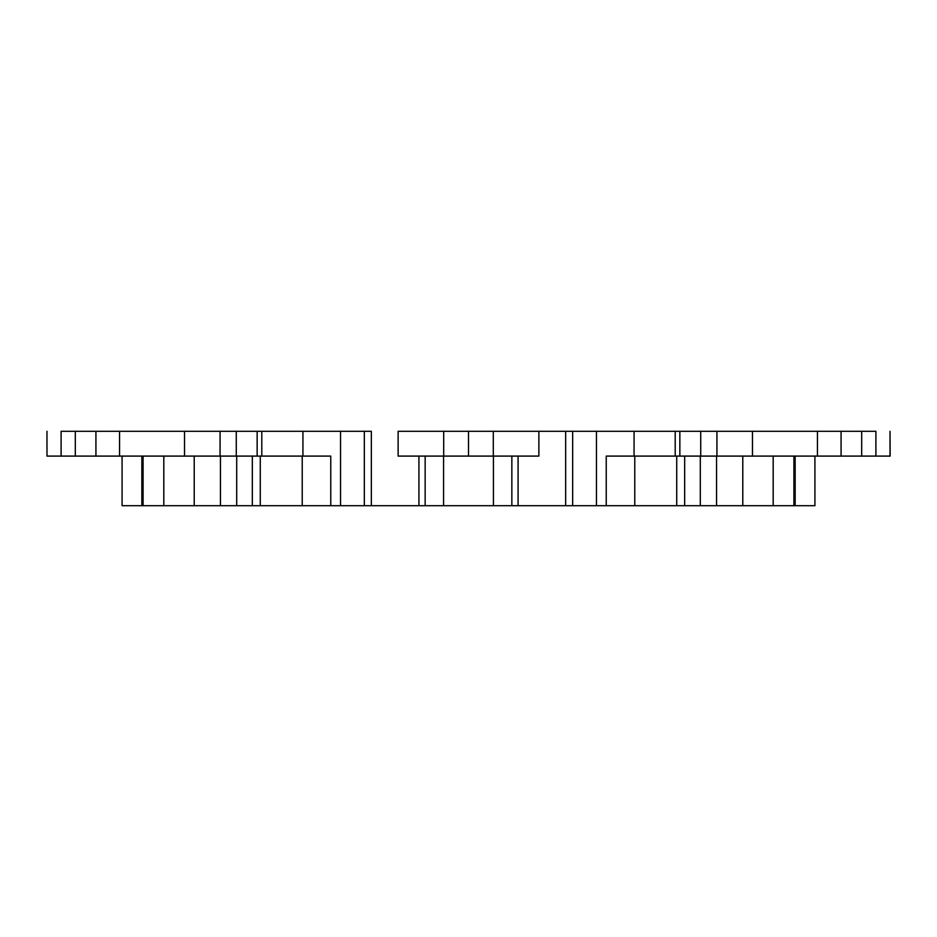 <?xml version="1.0" encoding="UTF-8"?>
<svg xmlns="http://www.w3.org/2000/svg" width="937" height="937" viewBox="0 0 937 937"><rect width="100%" height="100%" fill="white"/><g stroke="black" fill="none" stroke-linecap="round" stroke-linejoin="round"><path stroke-width="1.41" d="M795.068 505.699L716.547 505.699L716.547 456.096L716.547 505.699L606.239 505.699L606.239 456.096L634.068 456.096L634.068 431.301L700.724 431.301L700.724 456.096L679.852 456.096L679.852 431.301L691.74 431.301M444.173 431.301L565.667 431.301L493.307 431.301L493.307 456.096L468.5 456.096L468.5 431.301L491.41 431.301M257.148 431.301L236.276 431.301L236.276 456.096L257.148 456.096L220.066 456.096L236.276 456.096L236.276 431.301L220.066 431.301L220.066 456.096L184.53 456.096L220.066 456.096L220.066 431.301L119.561 431.301L119.561 456.096L95.925 456.096L95.925 431.301L119.561 431.301L75.311 431.301L95.925 431.301L95.925 456.096L75.311 456.096L75.311 431.301L61.104 431.301L75.311 431.301L75.311 456.096L46.979 456.096L61.104 456.096L61.104 431.301L61.104 456.096L184.53 456.096L119.561 456.096L119.561 431.301L184.53 431.301L184.53 456.096L184.53 431.301L257.148 431.301L257.148 456.096L257.148 431.301L340.541 431.301L340.541 505.699L236.698 505.699L236.698 456.096L236.698 505.699L141.932 505.699M518.079 505.699L518.079 456.096L518.079 505.699L565.667 505.699L565.667 431.301L596.459 431.301L596.459 505.699L572.659 505.699L572.659 431.301L572.659 505.699L364.341 505.699L364.341 431.301L371.333 431.301L371.333 505.699L330.761 505.699L330.761 456.096L302.932 456.096L302.932 431.301L364.341 431.301L364.341 505.699L340.541 505.699L340.541 431.301L371.333 431.301L371.333 505.699L418.921 505.699L418.921 456.096L418.921 505.699M795.15 456.096L795.15 505.699L793.908 505.699L793.908 456.096L793.908 505.699L773.189 505.699L773.189 456.096L773.189 505.699L742.783 505.699L742.783 456.096L742.783 505.699L700.302 505.699L700.302 456.096L700.302 505.699L676.725 505.699L676.725 456.096L676.725 505.699L634.771 505.699L634.771 456.096L634.771 505.699L565.667 505.699L565.667 431.301L596.459 431.301L596.459 505.699L606.239 505.699L606.239 456.096L675.202 456.096L675.202 431.301L596.459 431.301L634.068 431.301L634.068 456.096L691.74 456.096M141.85 456.096L141.85 505.699L122.079 505.699L163.811 505.699L163.811 456.096L163.811 505.699L194.217 505.699L194.217 456.096L194.217 505.699L220.453 505.699L220.453 456.096L220.453 505.699L251.561 505.699M814.862 505.699L796.661 505.699M443.693 456.096L398.131 456.096L398.131 431.301L443.693 431.301L398.131 431.301L398.131 456.096L443.693 456.096L443.693 431.301L443.693 456.096L491.41 456.096M538.869 456.096L538.869 431.301L538.869 456.096L493.307 456.096L538.869 456.096M773.189 456.096L752.47 456.096L752.47 431.301L817.439 431.301L716.934 431.301L752.47 431.301L752.47 456.096L817.439 456.096L817.439 431.301L875.896 431.301L861.689 431.301L861.689 456.096L841.075 456.096L841.075 431.301L817.439 431.301L817.439 456.096L875.896 456.096L875.896 431.301L875.896 456.096L890.021 456.096L890.021 431.301L890.15 456.096L890.021 431.301M46.979 456.096L46.979 431.301M143.092 456.096L143.092 505.699L143.092 456.096M425.152 456.096L425.152 505.699L443.576 505.699L443.576 456.096L443.576 505.699L493.424 505.699L493.424 456.096L493.424 505.699L511.848 505.699L511.848 456.096M252.334 456.096L252.334 505.699L260.275 505.699L260.275 456.096L260.275 505.699L302.229 505.699L302.229 456.096L302.229 505.699L330.761 505.699L330.761 456.096L329.051 456.096M795.15 505.699L814.921 505.699L814.921 456.096M696.753 431.301L716.934 431.301L716.934 456.096L700.724 456.096L700.724 431.301L716.934 431.301L716.934 456.096L841.075 456.096L841.075 431.301L861.689 431.301L861.689 456.096L890.021 456.096M261.798 431.301L261.798 456.096L302.932 456.096L302.932 431.301L261.798 431.301L261.798 456.096L330.761 456.096M443.693 431.301L468.5 431.301L468.5 456.096L444.173 456.096M493.307 431.301L493.307 456.096M675.202 431.301L675.202 456.096M679.852 431.301L679.852 456.096M696.753 456.096L752.47 456.096M607.949 456.096L606.239 456.096M257.148 456.096L261.798 456.096M684.666 456.096L684.666 505.699M122.079 456.096L122.079 505.699"/></g></svg>
